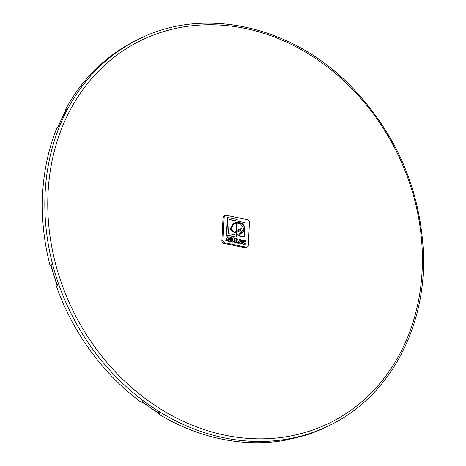 <?xml version="1.0" encoding="UTF-8"?>
<svg xmlns="http://www.w3.org/2000/svg" width="466" height="466" viewBox="0 0 466 466"><rect width="100%" height="100%" fill="white"/><g stroke="black" fill="none" stroke-linecap="round" stroke-linejoin="round"><path stroke-width="0.7" d="M223.861 243.357L225.002 242.78A2.4 2.027 -116.6 0 1 223.016 240.048L221.868 240.625L223.028 217.727A2.4 2.027 -116.6 0 1 224.059 216.02L225.206 215.443A2.4 2.027 -116.6 0 1 226.394 215.304L247.458 219.69A2.4 2.027 -116.6 0 1 249.45 222.422L248.291 245.32A2.4 2.027 -116.6 0 1 247.26 247.027A2.4 2.027 -116.6 0 1 246.071 247.172L244.924 247.743L223.861 243.357A2.4 2.027 -116.6 0 1 221.868 240.625M225.002 242.78L246.071 247.172M223.028 217.727L224.175 217.15A2.4 2.027 -116.6 0 1 225.206 215.443M224.175 217.15L223.016 240.048M236.303 237.043L226.459 235.237L227.35 217.657L227.693 217.482L226.802 235.062L236.303 237.043L236.413 234.899L239.973 233.588L244.009 228.858L240.363 223.692L237.008 223.162L236.582 231.561L238.936 230.07L238.58 229.493L241.551 228.427L240.019 231.579L239.518 230.868L236.542 232.365L236.413 234.899L235.615 235.085L228.474 233.594L229.19 219.358L237.112 221.012L237.194 219.463L227.693 217.482M237.112 221.012L229.179 219.597M237.264 242.681L234.299 242.489L234.509 238.359L234.852 238.19L234.643 242.32L237.083 242.71L238.039 241.959L237.91 239.419L237.41 238.877L234.852 238.19M233.524 241.673L232.697 242.087L233.181 241.842L231.27 241.889L230.35 241.167L230.175 237.456L230.524 237.287L230.472 240.468L231.614 241.714L233.041 241.918L233.885 241.172L234.148 238.039L232.983 237.8L232.575 240.87M232.313 240.986L232.639 237.969L232.983 237.8M227.28 240.782L225.742 240.706L227.711 236.699L226.086 240.532L227.28 240.782L227.495 240.136L228.823 240.415L228.975 241.138L230.204 241.394L228.992 236.967L227.711 236.699M230.204 241.394L228.631 241.306L228.48 240.584L227.42 240.363M243.357 241.452L244.295 241.376L244.621 241.947L246.013 241.743L245.454 240.648L242.903 240.351L242.547 243.141L243.188 243.968L244.685 244.563L245.262 244.201L244.685 244.563L242.844 244.143L242.204 243.316L242.559 240.526L242.99 240.287M244.335 243.479L244.959 242.763L244.58 243.374M239.239 243.275L237.701 243.2L239.675 239.192L238.044 243.025L239.239 243.275L239.46 242.629L240.788 242.908L240.939 243.631L242.163 243.887L240.957 239.46L239.675 239.192M242.163 243.887L240.596 243.8L240.444 243.077L239.384 242.856M236.076 234.981L236.198 232.54L234.485 232.703L230.07 229.062L233.105 223.482L233.716 223.162M236.239 231.684L236.664 223.331L233.687 223.925M238.557 235.895L244.306 236.85L238.557 235.895L243.922 230.466C244.982 227.507 243.939 225.061 240.788 223.115L236.711 222.41M236.716 222.265L237.118 221.03L237.054 222.235L241.132 222.94C244.283 224.886 245.326 227.338 244.266 230.291L238.901 235.726M239.868 231.363L241.202 228.596L238.604 229.534M236.978 231.386L234.474 231.94L230.909 228.992L233.856 223.837M239.798 233.67L236.408 234.981M237.846 231.905L239.518 230.868M247.26 247.027L246.112 247.603A2.4 2.027 -116.6 0 1 244.924 247.743M241.202 228.596L241.551 228.427M233.361 224.123L237.008 223.162L236.664 223.331L237.054 222.235L233.449 223.313L230.414 228.893L234.829 232.528L236.542 232.365L236.582 231.561M236.198 232.54L236.542 232.365L236.198 232.54M244.306 236.85L245.023 222.678L237.118 221.03M233.542 223.249L233.105 223.482M240.584 241.965L239.757 241.79L240.246 240.398L240.584 241.965M240.188 241.883L240.013 241.068M237.701 243.2L238.044 243.025M240.596 243.8L240.939 243.631M240.444 243.077L240.788 242.908M244.621 241.947L246.013 241.743M244.295 241.376L244.638 241.202L244.965 241.778M244.464 243.415L243.642 243.042L243.91 241.097M243.701 241.277L244.638 241.202M245.605 244.033L245.029 244.394L245.966 243.31L244.959 242.763M228.625 239.472L227.798 239.297L228.288 237.905L228.625 239.472M228.224 239.39L228.049 238.575M225.742 240.706L226.086 240.532M228.631 241.306L228.975 241.138M228.48 240.584L228.823 240.415M230.35 241.167L230.693 240.992M232.476 240.905L231.701 240.613L231.555 240.048L231.684 237.526L230.524 237.287M235.977 239.367L236.903 239.809L236.67 241.703L235.86 241.621L235.977 239.367M236.326 241.871L236.559 239.978L235.965 239.611M236.588 241.615L236.932 241.44L236.67 241.703M234.299 242.489L234.643 242.32M226.459 235.237L226.802 235.062M65.869 110.378L65.281 109.982A215.403 182.072 -116.6 0 1 135.07 40.996L137.592 39.732A215.403 182.072 63.4 0 0 45.115 192.941A215.403 182.072 63.4 0 0 135.88 394.964A215.403 182.072 63.4 0 0 330.51 424.922C389.576 396.182 426.606 327.231 423.408 252.362C420.07 187.979 395.663 132.35 350.176 85.47C290.866 25.065 202.559 5.953 137.592 39.732M65.281 109.982L66.883 109.178A215.403 182.072 63.4 0 0 66.382 110.122L65.572 110.628M58.361 126.857L58.25 126.245L59.077 125.698A215.403 182.072 63.4 0 0 58.664 126.705L57.062 127.509A215.403 182.072 -116.6 0 0 50.072 265.474L51.674 264.671A215.403 182.072 63.4 0 0 51.976 265.824L51.132 266.319M57.755 284.476L56.998 284.382L57.568 284.097A215.403 182.072 63.4 0 0 57.965 285.227L56.363 286.031A215.403 182.072 -116.6 0 0 141.157 402.298L142.765 401.494A215.403 182.072 63.4 0 0 143.691 402.175L142.73 402.502M157.957 412.765L158.906 412.433A215.403 182.072 63.4 0 0 159.879 413.027L158.271 413.831L159.075 412.538M303.15 435.827L303.727 435.541A215.403 182.072 63.4 0 0 304.706 435.25L303.15 435.827A215.403 182.072 -116.6 0 1 287.231 439.589L287.802 439.304A215.403 182.072 63.4 0 1 286.788 439.485L285.186 440.288A215.403 182.072 -116.6 0 1 158.271 413.831M330.51 424.922L327.988 426.186A215.403 182.072 -116.6 0 1 303.098 436.054M287.231 439.589L286.619 439.572M158.335 412.719A215.403 182.072 -116.6 0 1 143.12 402.467L142.911 401.226M56.724 284.592L56.998 284.382A215.403 182.072 -116.6 0 1 51.406 266.115M51.749 264.95L50.072 265.474M243.922 230.466L244.266 230.291M240.788 223.115L241.132 222.94M234.485 232.703L234.829 232.528M230.07 229.062L230.414 228.893M242.844 244.143L243.188 243.968M242.204 243.316L242.547 243.141M244.522 241.65L244.866 241.475M231.27 241.889L231.614 241.714M230.734 241.604L231.078 241.435M230.122 240.637L230.472 240.468M230.053 239.92L230.396 239.745M232.511 240.491L232.854 240.316M235.965 239.582L236.268 239.431M236.559 239.978L236.903 239.809M236.74 242.885L237.083 242.71M236.035 242.85L236.379 242.681M58.5 125.989A215.403 182.072 -116.6 0 1 65.811 110.407M48.045 192.819A213.242 180.243 -116.6 0 1 337.53 75.207A213.242 180.243 -116.6 0 1 319.688 427.404A213.242 180.243 -116.6 0 1 48.045 192.819M236.81 231.48L237.153 231.305M239.629 233.757L239.973 233.588M244.9 244.481L245.244 244.312M232.942 242.005L233.285 241.831M237.095 242.78L237.439 242.611M287.062 439.648L303.051 435.867M142.713 402.49L157.968 412.777M51.126 266.302L56.73 284.61M65.578 110.611L58.244 126.257"/></g></svg>
